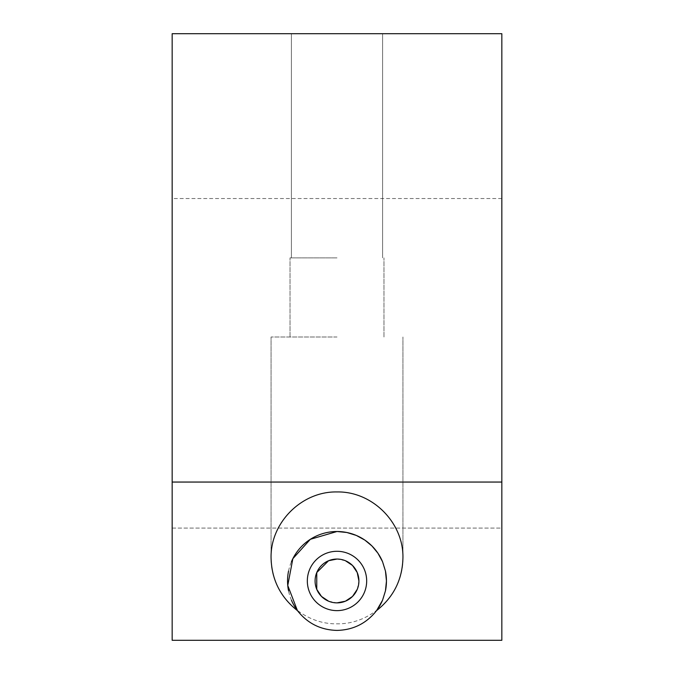 <?xml version="1.0" encoding="UTF-8"?>
<svg xmlns="http://www.w3.org/2000/svg" width="674" height="674" viewBox="0 0 674 674"><rect width="100%" height="100%" fill="white"/><g stroke="black" fill="none" stroke-linecap="round" stroke-linejoin="round"><path stroke-width="0.51" stroke-dasharray="3.37 2.53" d="M172.165 482.053L172.165 198.535L172.165 528.079L501.835 528.079L501.835 198.535L501.835 640.3L501.835 528.079L172.165 528.079L172.165 640.3L501.835 640.3L501.835 33.7L172.165 33.7L172.165 482.053L501.835 482.053M337 337L271.066 337L337 337M337 257.881L290.022 257.881L337 257.881M337 33.7L291.387 33.7L337 33.7M328.583 601.191L337 602.876M337 491.944C301.758 491.211 270.325 522.636 271.066 557.878C270.325 593.128 301.758 624.554 337 623.812C372.242 624.554 403.675 593.128 402.934 557.878C403.675 522.636 372.242 491.211 337 491.944M337 551.29A29.673 29.673 0 0 0 307.327 580.963A29.673 29.673 0 0 0 337 610.627A29.673 29.673 0 0 0 366.673 580.963A29.673 29.673 0 0 0 337 551.29M377.844 608.841A49.455 49.455 0 0 1 297.436 610.627M291.471 600.264A49.455 49.455 0 0 1 288.548 590.862M288.548 571.063A49.455 49.455 0 0 1 291.471 561.653M357.237 589.371L358.913 580.963M345.417 560.726L337 559.049M382.529 561.653A49.455 49.455 0 0 1 385.452 571.063M385.452 590.862A49.455 49.455 0 0 1 382.529 600.264M172.165 640.3L501.835 640.3L172.165 640.3M501.835 198.535L172.165 198.535M271.066 557.878L271.066 337L271.066 557.878M290.022 337L290.022 257.881L290.022 337M291.387 257.881L291.387 33.7L291.387 257.881M382.613 257.881L382.613 33.7L382.613 257.881M383.978 337L383.978 257.881L383.978 337M402.934 557.878L402.934 337L402.934 557.878"/><path stroke-width="1.01" d="M291.471 561.653A49.455 49.455 0 0 1 337 531.508L346.832 532.494L356.319 535.434L364.845 540.093L371.964 545.991L377.912 553.186L382.529 561.653L385.452 571.063L386.455 580.963L385.452 590.854L382.529 600.264L376.564 610.627C366.462 623.408 353.277 629.996 337 630.409C320.723 629.996 307.538 623.408 297.436 610.627L287.756 585.487L292.845 558.695L310.352 539.301L337 531.508A49.455 49.455 0 0 1 382.529 561.653M291.471 600.264A49.455 49.455 0 0 0 297.436 610.627C280.401 597.172 271.614 579.589 271.066 557.878C270.325 522.636 301.758 491.211 337 491.944C372.242 491.211 403.675 522.636 402.934 557.878C402.386 579.589 393.599 597.172 376.564 610.627M337 559.049A21.913 21.913 0 0 1 358.913 580.963A21.913 21.913 0 0 1 337 602.876A21.913 21.913 0 0 1 315.087 580.963A21.913 21.913 0 0 1 337 559.049L328.583 560.726L316.763 572.546L316.763 589.371L321.506 596.456L328.583 601.191M337 610.627A29.673 29.673 0 0 1 307.327 580.963A29.673 29.673 0 0 1 337 551.29A29.673 29.673 0 0 1 366.673 580.963A29.673 29.673 0 0 1 337 610.627M288.548 590.862A49.455 49.455 0 0 1 288.548 571.063M337 602.876L345.417 601.191L352.494 596.456L357.237 589.371M358.913 580.963L357.237 572.546L352.494 565.461L345.417 560.726M385.452 571.063A49.455 49.455 0 0 1 385.452 590.862M382.529 600.264A49.455 49.455 0 0 1 377.844 608.841M172.165 482.053L172.165 640.3L501.835 640.3L501.835 33.7L172.165 33.7L172.165 482.053L501.835 482.053"/></g></svg>
